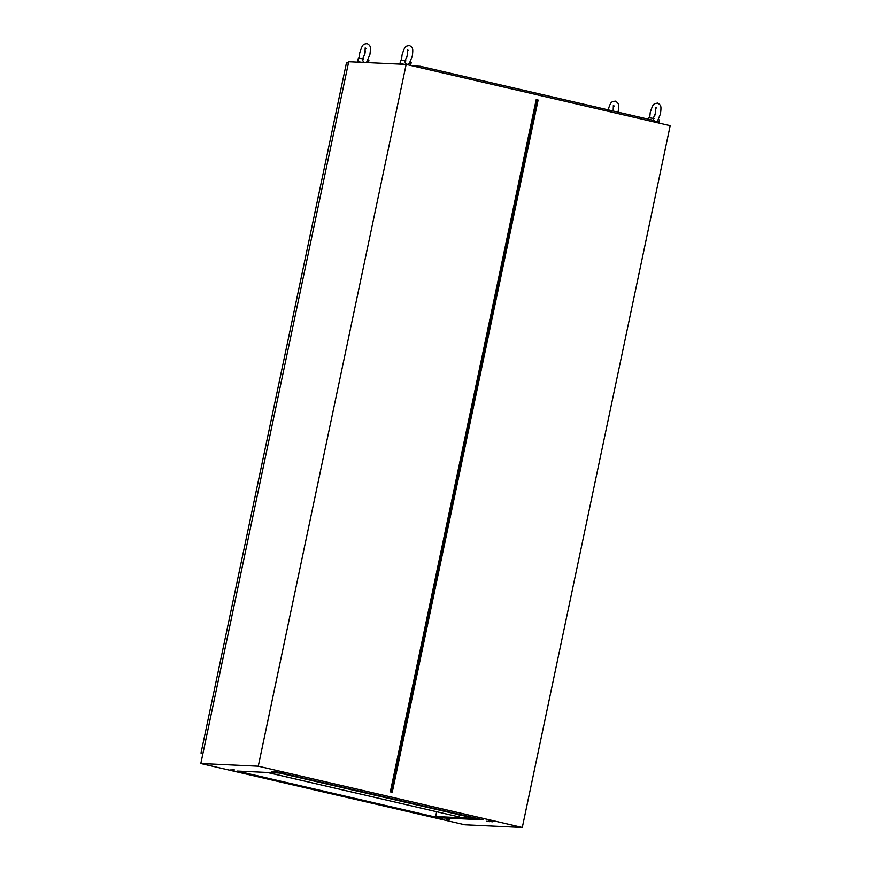 <?xml version="1.0" encoding="UTF-8"?>
<svg xmlns="http://www.w3.org/2000/svg" width="871" height="871" viewBox="0 0 871 871"><rect width="100%" height="100%" fill="white"/><g stroke="black" fill="none" stroke-linecap="round" stroke-linejoin="round"><path stroke-width="1.31" d="M486.78 821.233L489.284 821.658L486.78 821.233M489.807 821.375L492.311 821.799L489.807 821.375M488.849 820.874L491.353 821.299L488.849 820.874M281.964 772.327L284.469 772.751L281.964 772.327M278.949 772.185L281.453 772.61L278.949 772.185M274.953 771.543L277.457 771.967L274.953 771.543M271.937 771.401L274.441 771.826L271.937 771.401M232.024 769.539L234.528 769.964L232.024 769.539M229.966 769.91L232.459 770.334L229.966 769.91M446.867 819.382L449.371 819.807L446.867 819.382M439.855 818.598L442.359 819.023L439.855 818.598M491.865 821.015L494.369 821.44L491.865 821.015M237.141 771.064L438.2 817.695L482.948 819.785L281.888 773.143L237.141 771.064M436.643 811.75L435.631 816.552L438.2 817.695M522.295 827.45L464.842 824.783L200.82 763.529L258.273 766.208L406.158 64.421L670.18 125.664L522.295 827.45L258.273 766.208M200.82 763.529L348.705 61.754L406.158 64.421M538.126 100.045L392.244 792.272L390.328 791.837L536.209 99.599L538.126 100.045L536.209 99.599M438.309 817.172L480.084 819.121M477.406 818.5L435.631 816.552M536.982 99.806L391.112 792.011M649.712 117.748L650.212 112.588C653.119 103.268 653.588 103.845 657.692 103.094C661.143 105.282 661.47 106.055 660.458 113.872L657.387 121.341L655.852 122.082M653.392 120.34L653.49 118.391L648.884 117.737L648.568 119.218M658.781 123.018L659.423 119.958L658.487 119.577M401.531 60.175L402.032 55.025C404.928 45.695 405.407 46.272 409.501 45.521C412.963 47.709 413.279 48.493 412.277 56.31L409.196 63.768L407.127 64.454C405.385 63.844 404.775 62.636 405.298 60.828L400.693 60.164L399.952 63.67L400.976 64.084M400.954 64.182L404.253 64.334M404.667 64.356L399.952 63.67M410.589 65.456L411.243 62.385L410.306 62.004M359.2 58.205L359.701 53.055C362.597 43.724 363.076 44.301 367.17 43.55C370.632 45.738 370.948 46.522 369.935 54.34L366.865 61.808L365.57 62.538M364.895 62.505L364.797 62.483C363.055 61.874 362.445 60.665 362.967 58.858L358.362 58.194L357.622 61.71L358.645 62.113M358.623 62.211L361.922 62.364M362.336 62.385L357.622 61.71M368.433 62.668L368.912 60.415L367.976 60.045M348.444 62.984L346.451 62.897L201.005 753.099L202.997 753.186M202.921 753.546L201.005 753.099M412.614 65.924L420.334 66.283L654.263 120.546L656.211 122.43L418.973 67.394M420.334 66.283L418.984 67.394M494.924 83.583L493.345 83.213M577.429 102.724L575.862 102.353M459.398 814.821L458.963 816.889L267.462 772.468M458.963 816.889L267.288 772.468M470.971 816.998L279.384 773.023M470.873 817.444L279.199 773.013M607.882 110.617C610.789 101.297 611.257 101.874 615.351 101.123C618.813 103.311 619.129 104.085 618.127 111.902L618.072 112.152M612.966 110.965L613.478 109.191M614.218 106.022L613.358 105.467L613.173 111.009M655.819 111.161L654.85 115.31M656.549 107.993L655.689 107.438L655.536 112.838L653.25 118.456M654.121 118.478L653.185 118.554M407.628 53.588L406.67 57.736M408.368 50.42L407.508 49.865L407.356 55.265L405.069 60.883M405.93 60.905L405.004 60.981M365.297 51.618L364.339 55.766M366.038 48.449L365.178 47.894L365.014 53.294L362.739 58.912M363.599 58.934L362.674 59.01"/></g></svg>
